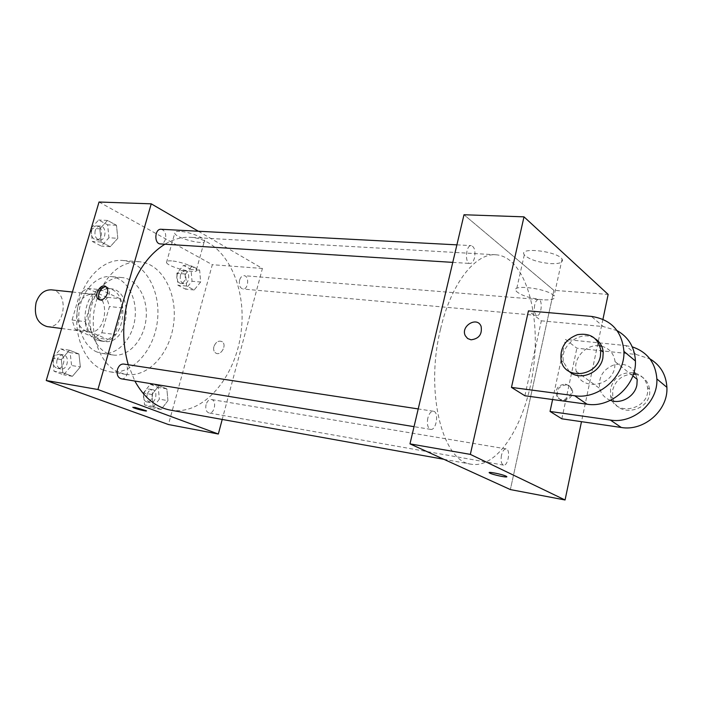<?xml version="1.0" encoding="UTF-8"?>
<svg xmlns="http://www.w3.org/2000/svg" width="702" height="702" viewBox="0 0 702 702"><rect width="100%" height="100%" fill="white"/><g stroke="black" fill="none" stroke-linecap="round" stroke-linejoin="round"><path stroke-width="0.53" stroke-dasharray="3.51 2.63" d="M47.052 326.588C65.277 329.773 69.858 290.988 51.395 289.838M77.729 307.265C75.263 320.709 78.861 328.975 88.505 332.072C106.59 335.266 111.32 295.261 92.98 294.156C85.934 294.024 80.853 298.394 77.729 307.265M87.338 288.355L106.485 297.236L109.468 306.511L101.878 332.748L94.761 337.653L75.263 329.484L72.06 320.024L79.993 293.076L87.338 288.355L100.693 289.689L119.788 298.631L106.485 297.236M94.761 337.653L108.029 339.461L88.584 331.239L75.263 329.484M72.06 320.024L85.407 321.692L93.366 294.471L79.993 293.076M85.407 321.692L88.584 331.239M108.029 339.461L115.137 334.494L101.878 332.748M119.788 298.631L122.745 307.994L115.137 334.494M100.693 289.689L93.366 294.471M97.069 339.996C75.737 332.722 84.977 284.556 106.871 288.32C132.134 289.777 125.561 345.454 100.649 340.979L97.069 339.996M100.43 340.461L104.019 341.444C128.905 345.91 135.495 290.11 110.249 288.654C100.649 288.513 93.699 294.603 89.382 306.923C86.021 323.06 89.707 334.24 100.43 340.461M122.745 307.994L109.468 306.511M97.087 352.044C84.064 346.937 75.974 327.281 79.58 308.283C83.047 289.242 97.341 275.193 110.969 276.57C126.483 277.895 137.531 297.806 134.977 318.339C132.669 338.899 117.295 355.695 101.904 353.36L97.087 352.044M108.134 353.668C95.147 348.534 87.092 328.729 90.716 309.564C94.2 290.365 108.485 276.193 122.078 277.571C137.557 278.878 148.543 298.938 145.972 319.638C143.647 340.365 128.29 357.309 112.934 354.984L108.134 353.668M103.413 370.094C84.749 363.092 72.771 334.801 77.817 307.037C82.669 279.22 103.229 258.687 122.675 260.46C145.288 262.162 161.118 291.242 157.406 320.989C154.08 350.781 131.915 375.377 109.53 371.762L103.413 370.094M119.875 372.709L125.965 374.385C148.271 377.983 170.375 353.053 173.745 322.92C177.492 292.822 161.793 263.434 139.268 261.732C119.77 261.714 105.484 274.684 96.411 300.64C87.153 330.493 99.14 365.479 119.875 372.709M167.953 400.649L161.17 409.433L153.15 406.44L152.001 394.506L158.906 385.714L166.848 388.864L167.953 400.649L161.17 409.433L153.15 406.44L152.001 394.506L158.906 385.714L166.848 388.864L167.953 400.649L159.372 399.166L152.58 407.88L144.542 404.896L143.375 393.032L150.289 384.301L158.257 387.451L159.372 399.166M200.649 282.011L194.173 289.952L186.583 286.039L185.539 274.034L192.129 266.093L199.649 270.156L200.649 282.011L194.173 289.952L186.583 286.039L185.539 274.034L192.129 266.093L199.649 270.156L200.649 282.011L192.032 281.256L185.556 289.145L177.939 285.249L176.869 273.315L183.468 265.426L191.014 269.471L192.032 281.256M99.035 202.018L212.311 264.698L168.436 424.526M80.37 366.927L72.411 376.307L62.838 372.736L61.32 359.591L69.454 350.201L78.931 353.966L80.37 366.927L72.411 376.307L62.838 372.736L61.32 359.591L69.454 350.201L78.931 353.966L80.37 366.927L71.586 365.523L63.619 374.833L54.036 371.27L52.597 359.02M117.796 238.303L110.232 246.7L101.193 242.041L99.816 228.817L107.538 220.437L116.488 225.263L117.796 238.303L110.232 246.7L101.193 242.041L99.816 228.817L107.538 220.437L116.488 225.263L117.796 238.303L108.95 237.759L101.378 246.095L92.322 241.47L91.014 229.142M128.255 364.742L134.845 381.037M170.323 410.108C203.58 415.953 236.1 376.939 241.234 330.888C246.972 284.907 224.429 239.382 190.725 237.329C182.055 236.846 173.438 239.136 164.882 244.208M198.376 231.239L262.416 268.462L222.218 419.436M239.584 280.177C238.768 285.065 239.891 288.013 242.945 289.013C248.385 289.812 249.552 275.825 244.059 275.684C242.006 275.71 240.514 277.202 239.584 280.177M206.063 404.598C205.23 409.126 206.212 411.916 209.02 412.978C214.584 414.277 217.076 400.149 211.399 399.517C208.985 399.412 207.204 401.096 206.063 404.598M121.218 378.808C127.939 380.247 130.502 364.742 123.657 364.048M161.1 229.273C164.926 230.37 166.383 233.678 165.47 239.198C164.452 242.304 162.759 243.884 160.389 243.927M262.416 268.462L212.311 264.698M179.852 231.362C175.895 231.204 174.175 231.871 174.71 233.345C176.527 238.715 207.748 246.112 204.563 240.409C203.554 237.276 188.285 231.651 179.852 231.362M213.891 346.639C213.241 349.508 213.82 351.614 215.637 352.974C220.718 356.607 227.43 344.857 222.086 341.663C218.541 340.268 215.812 341.927 213.891 346.639C213.241 349.508 213.82 351.614 215.637 352.974C220.718 356.607 227.43 344.857 222.086 341.655C218.541 340.268 215.804 341.927 213.891 346.639M106.256 286.89L107.722 287.469C109.494 288.908 109.986 291.198 109.205 294.349C107.029 299.605 104.124 301.57 100.491 300.245L100.088 299.93M171.542 260.898C167.594 260.661 165.9 261.214 166.471 262.557C168.436 267.453 199.789 274.956 196.446 269.717C195.358 266.865 179.966 261.39 171.542 260.898M132.81 407.239L146.341 410.758M440.531 329.177C424.771 392.33 442.646 461.89 471.253 464.224C499.113 468.927 527.544 420.375 533.783 365.426C540.514 310.538 524.166 256.704 495.981 254.791C475.429 252.781 451.009 283.468 440.531 329.177M474.57 257.599C473.578 261.407 472.069 263.364 470.05 263.469C464.505 263.592 465.803 244.875 471.296 245.621C474.499 246.885 475.587 250.877 474.57 257.599M501.465 455.291C500.57 460.758 501.263 464.04 503.553 465.119C508.125 466.303 510.802 449.289 506.124 448.894C504.124 448.903 502.571 451.035 501.465 455.291M427.808 418.164C426.772 424.368 427.72 428.106 430.651 429.378C436.39 430.73 439.259 411.705 433.388 411.24C430.949 411.232 429.08 413.539 427.808 418.164M534.678 305.001C533.792 310.872 534.582 314.347 537.048 315.444C541.47 316.216 543.05 299.5 538.548 299.5C536.872 299.587 535.582 301.421 534.678 305.001M553.878 290.347L463.996 214.751L553.878 290.347L510.363 489.575L553.878 290.347L608.151 294.419M91.409 227.808L98.657 220.007L107.625 224.807L108.95 237.759M95.209 230.572C94.322 235.846 95.805 239.022 99.666 240.093C106.283 240.839 106.95 226.105 100.289 226.07C97.911 226.114 96.227 227.615 95.209 230.572M110.232 246.7L101.378 246.095M101.193 242.041L92.322 241.47M99.816 228.817L91.251 228.343M107.538 220.437L98.657 220.007M116.488 225.263L107.625 224.807M91.69 230.37C90.804 235.635 92.287 238.794 96.148 239.873C102.782 240.61 103.44 225.921 96.771 225.886C94.393 225.93 92.708 227.43 91.69 230.37M180.467 275.202C179.668 279.896 180.835 282.73 183.959 283.713C189.522 284.512 190.619 271.069 185.003 270.911C182.906 270.919 181.397 272.35 180.467 275.202M194.173 289.952L185.556 289.145M186.583 286.039L177.939 285.249M185.539 274.034L176.869 273.315M192.129 266.093L183.468 265.426M199.649 270.156L191.014 269.471M177.036 274.912C176.237 279.598 177.404 282.423 180.537 283.406C186.1 284.205 187.188 270.788 181.572 270.63C179.475 270.647 177.966 272.069 177.036 274.912M53.01 357.634L60.635 348.894L70.13 352.65L71.586 365.523M57.037 359.95C56.107 364.768 57.397 367.76 60.898 368.954C67.708 370.393 70.191 355.563 63.268 354.843C60.398 354.694 58.319 356.397 57.037 359.95M72.411 376.307L63.619 374.833M62.838 372.736L54.036 371.27M61.32 359.591L52.825 358.266M69.454 350.201L60.635 348.894M78.931 353.966L70.13 352.65M53.554 359.406C52.624 364.206 53.905 367.199 57.415 368.383C64.224 369.822 66.708 355.036 59.784 354.308C56.906 354.159 54.826 355.853 53.554 359.406M147.166 394.489C146.349 398.833 147.367 401.526 150.237 402.571C155.914 403.878 158.354 390.33 152.562 389.663C150.105 389.531 148.306 391.137 147.166 394.489M161.17 409.433L152.58 407.88M153.15 406.44L144.542 404.896M152.001 394.506L143.375 393.032M158.906 385.714L150.289 384.301M166.848 388.864L158.257 387.451M143.752 393.901C142.927 398.236 143.954 400.921 146.832 401.965C152.51 403.281 154.949 389.759 149.149 389.092C146.692 388.961 144.893 390.566 143.752 393.901M471.033 339.803C478.992 338.785 482.353 334.301 481.098 326.351L481.098 326.351M550.552 263.619C559.792 263.943 563.645 262.443 562.109 259.126C557.344 251.026 517.769 246.692 524.315 254.835C528.896 259.38 537.644 262.302 550.552 263.619M542.593 299.798C529.659 298.271 520.84 295.393 516.154 291.172C509.424 283.626 549.104 288.592 554.053 296.042C555.659 299.087 551.842 300.333 542.593 299.798M566.417 384.88C559.082 385.696 556.23 389.636 557.871 396.7C561.749 405.247 576.061 397.376 571.884 388.926L569.691 386.179L566.417 384.88M602.939 319.305L581.484 421.674M565.321 384.126L568.594 385.424L570.787 388.171C574.973 396.639 560.635 404.527 556.756 395.963C555.115 388.89 557.967 384.942 565.321 384.126M506.756 476.746L505.975 476.14C502.053 474.166 486.372 471.13 489.54 472.946M524.894 395.77L541.339 320.823L528.439 310.889M552.606 399.535L565.522 339.452L576.868 348.192L636.1 354.466L649.868 358.827M561.846 418.813L576.868 348.192M601.675 346.2C609.441 348.394 613.908 353.536 615.066 361.635L614.733 367.374C611.442 387.75 579.641 390.637 576.245 371.402C572.621 358.415 586.284 343.559 599.885 345.867M541.339 320.823L603.325 326.562L591.4 316.409M617.146 330.66L603.325 326.562M610.415 400.342C604.817 398.139 601.237 394.173 599.683 388.443C598.262 376.781 603.343 368.796 614.943 364.505C627.114 362.837 634.529 367.795 637.197 379.378M636.1 354.466L625.649 345.568L565.522 339.452M625.649 345.568L632.283 346.858M569.243 371.525L563.715 362.302C558.897 345.586 581.695 328.703 595.603 339.022M635.371 373.148C642.4 375.491 646.463 380.335 647.551 387.688C650.666 409.494 614.733 417.558 610.661 396.419L610.529 388.469C614.18 377.035 621.963 371.806 633.862 372.78M633.45 374.131C622.656 374.447 615.724 379.756 612.662 390.058L612.802 397.981C616.865 419.033 652.684 411.039 649.569 389.303C648.323 381.37 643.787 376.43 635.977 374.456M61.627 328.51L88.505 332.072M72.42 292.023L92.98 294.156M110.249 288.654L106.871 288.32M104.019 341.444L100.649 340.979M122.078 277.571L110.969 276.57M112.934 354.984L101.904 353.36M139.268 261.732L122.675 260.46M125.965 374.385L109.53 371.762M107.722 287.469L105.888 286.6M100.491 300.245L99.596 299.833M196.446 269.717L204.563 240.409M166.471 262.557L174.71 233.345M495.981 254.791L190.725 237.329M471.253 464.224L443.848 459.292M452.764 262.381L470.05 263.469M456.897 244.858L471.296 245.621M506.124 448.894L211.399 399.517M503.553 465.119L209.02 412.978M433.388 411.24L418.216 408.924M430.651 429.378L414.031 426.658M538.548 299.5L244.059 275.684M537.048 315.444L242.945 289.013M100.289 226.07L96.771 225.886M99.666 240.093L96.148 239.873M185.003 270.911L181.572 270.63M183.959 283.713L180.537 283.406M63.268 354.843L59.784 354.308M60.898 368.954L57.415 368.383M152.562 389.663L149.149 389.092M150.237 402.571L146.832 401.965M524.315 254.835L516.154 291.172M562.109 259.126L554.053 296.042M571.884 388.926L570.787 388.171M557.871 396.7L556.756 395.963M576.245 371.402L599.683 388.443M615.066 361.635L632.835 375.886M561.144 360.424L563.715 362.302M649.569 389.303L647.551 387.688M612.802 397.981L610.661 396.419"/><path stroke-width="1.05" d="M72.42 292.023L51.395 289.838C44.305 289.689 39.215 293.901 36.109 302.492C33.696 315.505 37.338 323.534 47.052 326.588L61.627 328.51M222.218 419.436L218.34 434.02L168.436 424.526L46.244 380.51L99.035 202.018L151.237 203.834L198.376 231.239M218.34 434.02L97.92 389.513L46.244 380.51M134.995 407.388L146.341 410.758C148.157 412.021 134.082 408.494 132.906 407.388L134.995 407.388M164.882 244.208C148.28 254.615 136.179 272.218 128.598 297.007C122.209 320.463 122.095 343.041 128.255 364.742M134.845 381.037C144.042 397.657 155.87 407.353 170.323 410.108L443.848 459.292M97.92 389.513L151.237 203.834M418.216 408.924L123.657 364.048C120.823 363.908 118.752 365.707 117.462 369.436C116.514 374.473 117.76 377.597 121.218 378.808L414.031 426.658M452.764 262.381L160.389 243.927C153.878 243.892 154.615 228.562 161.1 229.273L456.897 244.858M107.362 293.489C105.186 298.754 102.281 300.728 98.649 299.394C93.059 296.112 100.702 282.59 105.888 286.6C107.66 288.039 108.152 290.338 107.362 293.489M100.088 299.93C95.893 296.674 101.053 285.767 106.256 286.89M146.349 410.758C148.157 412.021 134.091 408.494 132.906 407.388L132.81 407.239M581.484 421.674L565.066 499.982L510.363 489.575L409.977 443.875L463.996 214.751L523.999 216.848L608.151 294.419L602.939 319.305M91.014 229.142L91.409 227.808M52.597 359.02L53.01 357.634M481.098 326.351C477.202 315.909 460.258 326.14 465.329 335.775L467.646 338.539L471.033 339.803L467.637 338.539L465.329 335.775C460.249 326.14 477.202 315.909 481.098 326.351C482.344 334.301 478.992 338.785 471.033 339.803M565.066 499.982L470.34 454.387L409.977 443.875L463.996 214.751M470.34 454.387L523.999 216.848M505.966 476.14L506.458 476.404C509.784 478.369 492.041 474.736 489.54 472.946C486.372 471.13 502.053 474.175 505.966 476.14M510.363 489.575L409.977 443.875M489.54 472.946L489.54 472.946C491.628 474.473 506.932 477.86 506.756 476.746M617.146 330.66C628.58 337.179 634.669 347.288 635.415 360.995C636.688 385.424 610.731 408.283 587.074 404.212L524.894 395.77L511.468 387.399L528.439 310.889L591.4 316.409C611.152 319.436 621.998 331.098 623.929 351.386C625.157 376.325 598.648 399.789 574.622 395.735L511.468 387.399M649.868 358.827C660.45 365.189 666.128 374.692 666.9 387.337C668.295 410.354 643.822 431.554 621.27 427.474L561.846 418.813L550.043 411.451L552.606 399.535M599.885 345.867L601.675 346.2M632.835 375.886L637.197 379.378L636.907 384.889C634.906 396.507 620.937 404.545 610.415 400.342M632.283 346.858C647.367 352.035 655.563 362.732 656.87 378.948C658.23 402.413 633.283 424.14 610.371 420.059L550.043 411.451M595.603 339.022C600.07 342.137 602.606 346.507 603.22 352.132L602.869 357.994C600.298 373.21 579.519 381.361 569.243 371.525M600.429 356.072C596.981 376.983 564.522 380.115 561.144 360.424C559.766 348.017 565.207 339.435 577.465 334.678C590.312 332.704 598.086 337.873 600.789 350.184L600.429 356.072M633.862 372.78L635.371 373.148M635.977 374.456L633.45 374.131M587.074 404.212L574.622 395.735M621.27 427.474L610.371 420.059M99.596 299.833L98.649 299.394M600.789 350.184L603.22 352.132M635.415 360.995L623.929 351.386M666.9 387.337L656.87 378.948"/></g></svg>
